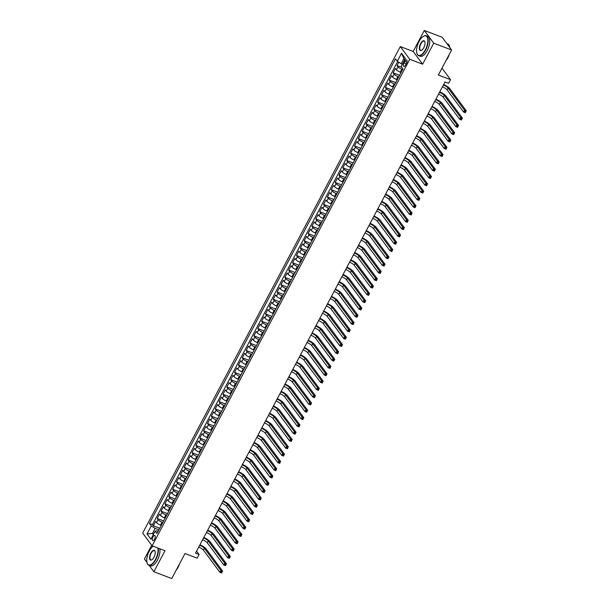 <?xml version="1.0" encoding="UTF-8"?>
<svg xmlns="http://www.w3.org/2000/svg" width="609" height="609" viewBox="0 0 609 609"><rect width="100%" height="100%" fill="white"/><g stroke="black" fill="none" stroke-linecap="round" stroke-linejoin="round"><path stroke-width="0.91" d="M154.587 539.14A2.725 1.203 -69.2 0 0 154.739 535.486A2.725 1.203 -69.2 0 0 152.95 536.932A2.725 1.203 -69.2 0 0 152.798 540.586A2.725 1.203 -69.2 0 0 154.587 539.14M151.702 545.268L144.424 559.009L146.952 562.411M400.296 46.558L142.673 533.111L152.128 545.839L409.75 59.286L400.296 46.558L413.161 51.453L422.623 64.189L433.737 43.186L424.283 30.45L413.161 51.453M424.283 30.45L442.164 37.256L451.619 49.991L438.366 75.014L450.523 79.634L441.997 68.155M149.144 565.358L153.879 571.744L171.761 578.55L185.007 553.528L197.164 558.156L199.097 554.502L196.593 551.122M433.737 43.186L451.619 49.991M398.781 62.217L397.022 65.536L401.795 67.348M401.065 72.471L400.296 72.182A3.41 0.83 -152.1 0 1 396.413 69.715L395.477 68.459L393.155 72.836L399.573 75.28M397.19 79.779L396.429 79.482A3.41 0.83 27.9 0 1 392.546 77.016L391.61 75.76L389.288 80.144L395.705 82.588M393.323 87.079L392.561 86.79A3.41 0.83 27.9 0 1 388.679 84.324L387.743 83.068L385.421 87.452L391.838 89.896M389.456 94.387L388.687 94.098A3.41 0.83 27.9 0 1 384.804 91.632L383.876 90.376L381.554 94.76L387.971 97.196M385.588 101.695L384.819 101.398A3.41 0.83 27.9 0 1 380.937 98.932L380.008 97.676L377.687 102.061L384.104 104.504M381.721 108.996L380.952 108.707A3.41 0.83 27.9 0 1 377.07 106.24L376.141 104.984L373.819 109.369L380.229 111.812M377.854 116.304L377.085 116.014A3.41 0.83 27.9 0 1 373.203 113.548L372.266 112.292L369.952 116.677L376.362 119.113M373.987 123.612L373.218 123.315A3.41 0.83 27.9 0 1 369.336 120.856L368.399 119.592L366.078 123.977L372.495 126.421M370.12 130.912L369.351 130.623A3.41 0.83 27.9 0 1 365.469 128.156L364.532 126.9L362.21 131.285L368.628 133.729M366.245 138.22L365.484 137.931A3.41 0.83 27.9 0 1 361.601 135.464L360.665 134.208L358.343 138.593L364.761 141.029M362.378 145.528L361.617 145.231A3.41 0.83 27.9 0 1 357.727 142.772L356.798 141.516L354.476 145.894L360.893 148.337M358.511 152.829L357.742 152.539A3.41 0.83 27.9 0 1 353.859 150.073L352.931 148.817L350.609 153.202L357.026 155.645M354.644 160.137L353.875 159.847A3.41 0.83 27.9 0 1 349.992 157.381L349.064 156.125L346.742 160.51L353.159 162.946M350.776 167.445L350.008 167.148A3.41 0.83 27.9 0 1 346.125 164.689L345.196 163.433L342.875 167.81L349.284 170.254M346.909 174.753L346.14 174.456A3.41 0.83 27.9 0 1 342.258 171.989L341.322 170.733L339.007 175.118L345.417 177.562M343.042 182.053L342.273 181.764A3.41 0.83 27.9 0 1 338.391 179.297L337.455 178.041L335.133 182.426L341.55 184.87M339.175 189.361L338.406 189.072A3.41 0.83 27.9 0 1 334.524 186.605L333.587 185.349L331.266 189.726L337.683 192.17M335.3 196.669L334.539 196.372A3.41 0.83 27.9 0 1 330.657 193.906L329.72 192.65L327.398 197.034L333.816 199.478M331.433 203.969L330.664 203.68A3.41 0.83 27.9 0 1 326.782 201.214L325.853 199.958L323.531 204.342L329.949 206.786M327.566 211.277L326.797 210.988A3.41 0.83 27.9 0 1 322.915 208.522L321.986 207.266L319.664 211.65L326.081 214.086M323.699 218.585L322.93 218.288A3.41 0.83 27.9 0 1 319.047 215.822L318.119 214.566L315.797 218.951L322.214 221.394M319.832 225.886L319.063 225.596A3.41 0.83 27.9 0 1 315.18 223.13L314.252 221.874L311.93 226.259L318.34 228.702M315.964 233.194L315.196 232.904A3.41 0.83 27.9 0 1 311.313 230.438L310.377 229.182L308.063 233.567L314.472 236.003M312.097 240.502L311.328 240.205A3.41 0.83 27.9 0 1 307.446 237.738L306.51 236.482L304.188 240.867L310.605 243.311M308.23 247.802L307.461 247.513A3.41 0.83 27.9 0 1 303.579 245.046L302.643 243.79L300.321 248.175L306.738 250.619M304.355 255.11L303.594 254.821A3.41 0.83 27.9 0 1 299.712 252.354L298.775 251.098L296.454 255.483L302.871 257.919M300.488 262.418L299.719 262.121A3.41 0.83 27.9 0 1 295.837 259.662L294.908 258.406L292.586 262.784L299.004 265.227M296.621 269.718L295.852 269.429A3.41 0.83 27.9 0 1 291.97 266.963L291.041 265.707L288.719 270.091L295.137 272.535M292.754 277.026L291.985 276.737A3.41 0.83 27.9 0 1 288.103 274.271L287.174 273.015L284.852 277.399L291.269 279.836M288.887 284.334L288.118 284.038A3.41 0.83 27.9 0 1 284.236 281.579L283.307 280.323L280.985 284.7L287.395 287.143M285.02 291.642L284.251 291.346A3.41 0.83 27.9 0 1 280.368 288.879L279.432 287.623L277.118 292.008L283.528 294.452M281.152 298.943L280.384 298.654A3.41 0.83 27.9 0 1 276.501 296.187L275.565 294.931L273.243 299.316L279.66 301.76M277.285 306.251L276.516 305.962A3.41 0.83 27.9 0 1 272.634 303.495L271.698 302.239L269.376 306.616L275.793 309.06M273.411 313.559L272.649 313.262A3.41 0.83 27.9 0 1 268.767 310.796L267.831 309.539L265.509 313.924L271.926 316.368M269.543 320.859L268.775 320.57A3.41 0.83 27.9 0 1 264.892 318.104L263.963 316.847L261.642 321.232L268.059 323.676M265.676 328.167L264.907 327.878A3.41 0.83 27.9 0 1 261.025 325.412L260.096 324.155L257.774 328.533L264.192 330.976M261.809 335.475L261.04 335.178A3.41 0.83 27.9 0 1 257.158 332.712L256.229 331.456L253.907 335.841L260.317 338.284M257.942 342.776L257.173 342.486A3.41 0.83 27.9 0 1 253.291 340.02L252.362 338.764L250.04 343.149L256.45 345.592M254.075 350.084L253.306 349.794A3.41 0.83 27.9 0 1 249.424 347.328L248.487 346.072L246.173 350.457L252.583 352.893M250.208 357.392L249.439 357.095A3.41 0.83 27.9 0 1 245.556 354.628L244.62 353.372L242.298 357.757L248.716 360.201M246.341 364.692L245.572 364.403A3.41 0.83 27.9 0 1 241.689 361.936L240.753 360.68L238.431 365.065L244.848 367.509M242.466 372L241.704 371.711A3.41 0.83 27.9 0 1 237.822 369.244L236.886 367.988L234.564 372.373L240.981 374.809M238.599 379.308L237.83 379.011A3.41 0.83 27.9 0 1 233.947 376.552L233.019 375.289L230.697 379.673L237.114 382.117M234.731 386.608L233.963 386.319A3.41 0.83 27.9 0 1 230.08 383.853L229.151 382.597L226.83 386.981L233.247 389.425M230.864 393.916L230.095 393.627A3.41 0.83 27.9 0 1 226.213 391.161L225.284 389.905L222.963 394.289L229.372 396.725M226.997 401.224L226.228 400.928A3.41 0.83 27.9 0 1 222.346 398.469L221.41 397.213L219.095 401.59L225.505 404.033M223.13 408.532L222.361 408.236A3.41 0.83 27.9 0 1 218.479 405.769L217.542 404.513L215.221 408.898L221.638 411.341M219.263 415.833L218.494 415.544A3.41 0.83 27.9 0 1 214.612 413.077L213.675 411.821L211.353 416.206L217.771 418.642M215.388 423.141L214.627 422.844A3.41 0.83 27.9 0 1 210.744 420.385L209.808 419.129L207.486 423.506L213.904 425.95M211.521 430.449L210.76 430.152A3.41 0.83 27.9 0 1 206.877 427.685L205.941 426.429L203.619 430.814L210.036 433.258M207.654 437.749L206.885 437.46A3.41 0.83 27.9 0 1 203.003 434.993L202.074 433.737L199.752 438.122L206.169 440.566M203.787 445.057L203.018 444.768A3.41 0.83 27.9 0 1 199.135 442.301L198.207 441.045L195.885 445.423L202.302 447.866M199.919 452.365L199.151 452.068A3.41 0.83 27.9 0 1 195.268 449.602L194.34 448.346L192.018 452.731L198.427 455.174M196.052 459.666L195.283 459.376A3.41 0.83 27.9 0 1 191.401 456.91L190.465 455.654L188.151 460.039L194.56 462.482M192.185 466.974L191.416 466.684A3.41 0.83 27.9 0 1 187.534 464.218L186.598 462.962L184.276 467.347L190.693 469.783M188.318 474.282L187.549 473.985A3.41 0.83 27.9 0 1 183.667 471.518L182.73 470.262L180.409 474.647L186.826 477.091M184.443 481.582L183.682 481.293A3.41 0.83 27.9 0 1 179.8 478.826L178.863 477.57L176.541 481.955L182.959 484.399M180.576 488.89L179.815 488.601A3.41 0.83 27.9 0 1 175.925 486.134L174.996 484.878L172.674 489.263L179.092 491.699M176.709 496.198L175.94 495.901A3.41 0.83 27.9 0 1 172.058 493.435L171.129 492.179L168.807 496.563L175.225 499.007M172.842 503.498L172.073 503.209A3.41 0.83 27.9 0 1 168.191 500.743L167.262 499.487L164.94 503.871L171.357 506.315M168.975 510.806L168.206 510.517A3.41 0.83 27.9 0 1 164.323 508.051L163.395 506.795L161.073 511.179L167.483 513.615M165.108 518.114L164.339 517.817A3.41 0.83 27.9 0 1 160.456 515.359L159.52 514.103L157.206 518.48L163.615 520.923M450.523 79.634L448.589 83.288L445.019 81.933L195.519 553.139L199.097 554.502M404.833 61.303L403.98 62.91A2.642 1.165 -69.2 0 0 403.836 66.442A2.642 1.165 -69.2 0 0 405.564 65.041L406.416 63.435A2.642 1.165 -69.2 0 0 406.561 59.895A2.642 1.165 -69.2 0 0 404.833 61.303L406.926 62.095M158.134 531.284L156.985 530.842L155.15 531.132L156.939 533.545L402.952 68.908L401.164 66.495L405.419 58.456L401.529 53.227L397.274 61.265L395.485 58.852L149.471 523.489L151.26 525.902L155.143 528.368L152.44 533.484L153.293 534.633M155.15 531.132L150.895 539.171L147.013 533.941L151.26 525.902M162.786 522.499L162.017 522.202A3.41 0.83 -152.1 0 1 158.134 519.736L157.206 518.48M161.24 525.415L160.471 525.125L162.017 522.202M166.653 515.191L165.884 514.902A3.41 0.83 -152.1 0 1 162.002 512.435L161.073 511.179M170.52 507.883L169.751 507.594A3.41 0.83 -152.1 0 1 165.869 505.127L164.94 503.871M174.387 500.583L173.626 500.286A3.41 0.83 -152.1 0 1 169.736 497.819L168.807 496.563M178.254 493.275L177.493 492.978A3.41 0.83 -152.1 0 1 173.611 490.519L172.674 489.263M182.129 485.967L181.36 485.678A3.41 0.83 -152.1 0 1 177.478 483.211L176.541 481.955M185.996 478.659L185.227 478.369A3.41 0.83 -152.1 0 1 181.345 475.903L180.409 474.647M189.863 471.358L189.095 471.061A3.41 0.83 -152.1 0 1 185.212 468.603L184.276 467.347M193.731 464.05L192.962 463.761A3.41 0.83 -152.1 0 1 189.079 461.295L188.151 460.039M197.598 456.742L196.829 456.453A3.41 0.83 -152.1 0 1 192.946 453.987L192.018 452.731M201.465 449.442L200.696 449.145A3.41 0.83 -152.1 0 1 196.814 446.679L195.885 445.423M205.332 442.134L204.571 441.845A3.41 0.83 -152.1 0 1 200.688 439.378L199.752 438.122M209.199 434.826L208.438 434.537A3.41 0.83 -152.1 0 1 204.555 432.07L203.619 430.814M213.074 427.526L212.305 427.229A3.41 0.83 -152.1 0 1 208.423 424.762L207.486 423.506M216.941 420.218L216.172 419.928A3.41 0.83 -152.1 0 1 212.29 417.462L211.353 416.206M220.808 412.91L220.039 412.62A3.41 0.83 -152.1 0 1 216.157 410.154L215.221 408.898M224.675 405.609L223.906 405.312A3.41 0.83 -152.1 0 1 220.024 402.846L219.095 401.59M228.542 398.301L227.774 398.012A3.41 0.83 -152.1 0 1 223.891 395.546L222.963 394.289M232.41 390.993L231.641 390.704A3.41 0.83 -152.1 0 1 227.758 388.238L226.83 386.981M236.277 383.693L235.516 383.396A3.41 0.83 -152.1 0 1 231.633 380.929L230.697 379.673M240.152 376.385L239.383 376.096A3.41 0.83 -152.1 0 1 235.5 373.629L234.564 372.373M244.019 369.077L243.25 368.788A3.41 0.83 -152.1 0 1 239.367 366.321L238.431 365.065M247.886 361.776L247.117 361.48A3.41 0.83 -152.1 0 1 243.235 359.013L242.298 357.757M251.753 354.468L250.984 354.172A3.41 0.83 -152.1 0 1 247.102 351.713L246.173 350.457M255.62 347.16L254.851 346.871A3.41 0.83 -152.1 0 1 250.969 344.405L250.04 343.149M259.487 339.852L258.718 339.563A3.41 0.83 -152.1 0 1 254.836 337.097L253.907 335.841M263.354 332.552L262.586 332.255A3.41 0.83 -152.1 0 1 258.703 329.796L257.774 328.533M267.222 325.244L266.46 324.955A3.41 0.83 -152.1 0 1 262.578 322.488L261.642 321.232M271.096 317.936L270.327 317.647A3.41 0.83 -152.1 0 1 266.445 315.18L265.509 313.924M274.964 310.636L274.195 310.339A3.41 0.83 -152.1 0 1 270.312 307.872L269.376 306.616M278.831 303.328L278.062 303.038A3.41 0.83 -152.1 0 1 274.179 300.572L273.243 299.316M282.698 296.02L281.929 295.73A3.41 0.83 -152.1 0 1 278.047 293.264L277.118 292.008M286.565 288.719L285.796 288.422A3.41 0.83 -152.1 0 1 281.914 285.956L280.985 284.7M290.432 281.411L289.663 281.122A3.41 0.83 -152.1 0 1 285.781 278.656L284.852 277.399M294.299 274.103L293.53 273.814A3.41 0.83 -152.1 0 1 289.648 271.348L288.719 270.091M298.166 266.803L297.405 266.506A3.41 0.83 -152.1 0 1 293.523 264.04L292.586 262.784M302.041 259.495L301.272 259.206A3.41 0.83 -152.1 0 1 297.39 256.739L296.454 255.483M305.908 252.187L305.139 251.898A3.41 0.83 -152.1 0 1 301.257 249.431L300.321 248.175M309.775 244.887L309.007 244.59A3.41 0.83 -152.1 0 1 305.124 242.123L304.188 240.867M313.643 237.579L312.874 237.282A3.41 0.83 -152.1 0 1 308.991 234.823L308.063 233.567M317.51 230.271L316.741 229.981A3.41 0.83 -152.1 0 1 312.859 227.515L311.93 226.259M321.377 222.963L320.608 222.673A3.41 0.83 -152.1 0 1 316.726 220.207L315.797 218.951M325.244 215.662L324.475 215.365A3.41 0.83 -152.1 0 1 320.593 212.906L319.664 211.65M329.111 208.354L328.35 208.065A3.41 0.83 -152.1 0 1 324.468 205.598L323.531 204.342M332.986 201.046L332.217 200.757A3.41 0.83 -152.1 0 1 328.335 198.29L327.398 197.034M336.853 193.746L336.084 193.449A3.41 0.83 -152.1 0 1 332.202 190.982L331.266 189.726M340.72 186.438L339.951 186.148A3.41 0.83 -152.1 0 1 336.069 183.682L335.133 182.426M344.587 179.13L343.819 178.84A3.41 0.83 -152.1 0 1 339.936 176.374L339.007 175.118M348.455 171.829L347.686 171.532A3.41 0.83 -152.1 0 1 343.803 169.066L342.875 167.81M352.322 164.521L351.553 164.232A3.41 0.83 -152.1 0 1 347.67 161.766L346.742 160.51M356.189 157.213L355.42 156.924A3.41 0.83 -152.1 0 1 351.538 154.458L350.609 153.202M360.056 149.913L359.295 149.616A3.41 0.83 -152.1 0 1 355.412 147.15L354.476 145.894M363.931 142.605L363.162 142.316A3.41 0.83 -152.1 0 1 359.28 139.849L358.343 138.593M367.798 135.297L367.029 135.008A3.41 0.83 -152.1 0 1 363.147 132.541L362.21 131.285M371.665 127.997L370.896 127.7A3.41 0.83 -152.1 0 1 367.014 125.233L366.078 123.977M375.532 120.689L374.763 120.392A3.41 0.83 -152.1 0 1 370.881 117.933L369.952 116.677M379.399 113.381L378.631 113.091A3.41 0.83 -152.1 0 1 374.748 110.625L373.819 109.369M383.267 106.08L382.498 105.783A3.41 0.83 -152.1 0 1 378.615 103.317L377.687 102.061M387.134 98.772L386.372 98.475A3.41 0.83 -152.1 0 1 382.482 96.016L381.554 94.76M391.001 91.464L390.24 91.175A3.41 0.83 -152.1 0 1 386.357 88.708L385.421 87.452M394.876 84.156L394.107 83.867A3.41 0.83 -152.1 0 1 390.224 81.4L389.288 80.144M398.743 76.856L397.974 76.559A3.41 0.83 -152.1 0 1 394.092 74.1L393.155 72.836M402.61 69.548L401.841 69.259A3.41 0.83 -152.1 0 1 397.959 66.792L397.022 65.536M397.685 61.524L152.478 524.638L153.331 525.788L159.748 528.231M160.471 525.125A3.41 0.83 27.9 0 1 156.589 522.659L155.653 521.403L153.331 525.788M404.726 59.766L403.866 58.616L401.156 63.732L397.274 61.265M402.382 64.196L401.156 63.732M422.623 64.189L409.75 59.286M153.879 571.744L165.001 550.742L152.128 545.839M153.658 533.948L152.44 533.484L147.013 533.941M158.919 529.8L155.143 528.368M152.478 524.638L149.471 523.489M403.866 58.616L401.529 53.227M443.39 85.009A4.263 1.035 -152.1 0 1 448.064 88.023L464.538 110.206L466.327 110.884L449.853 88.701A6.394 1.553 27.9 0 0 443.641 84.522M442.423 86.836A4.263 1.035 -152.1 0 1 447.097 89.85L463.571 112.033L464.538 110.206L465.116 111.401L464.728 112.132L465.443 112.406L465.832 111.675L465.116 111.401M465.832 111.675L465.36 112.711L463.571 112.033L464.728 112.132M425.318 49.831A10.399 4.575 -69.2 0 0 427.746 38.999A10.399 4.575 -69.2 0 0 423.324 36.365A10.399 4.575 -69.2 0 0 419.076 41.435A10.399 4.575 -69.2 0 0 416.876 53.303A10.399 4.575 -69.2 0 0 425.318 49.831M423.438 36.296A10.65 4.689 110.8 0 1 423.559 36.22A10.65 4.689 110.8 0 1 426.201 35.764A10.65 4.689 110.8 0 1 425.607 50.022A10.65 4.689 110.8 0 1 418.619 55.67A10.65 4.689 110.8 0 1 416.959 53.577A10.65 4.689 110.8 0 1 416.914 53.432M423.757 47.73A5.199 2.291 110.8 0 1 421.634 50.265A5.199 2.291 110.8 0 1 419.418 48.948A5.199 2.291 110.8 0 1 420.636 43.536A5.199 2.291 110.8 0 1 424.861 41.8A5.199 2.291 110.8 0 1 423.757 47.73M424.899 41.937A4.941 2.177 -69.2 0 0 424.169 41.1A4.941 2.177 -69.2 0 0 420.926 43.719A4.941 2.177 -69.2 0 0 420.652 50.334A4.941 2.177 -69.2 0 0 421.755 50.189M446.907 43.642L447.798 43.977A10.65 4.689 110.8 0 1 449.739 47.456M449.236 54.483A7.673 3.38 110.8 0 1 447.95 57.657A7.673 3.38 110.8 0 1 446.199 60.215M426.201 35.764L427.777 36.357A10.65 4.689 110.8 0 1 427.175 50.616A10.65 4.689 110.8 0 1 420.195 56.272L418.619 55.67M153.103 546.212A10.399 4.575 -69.2 0 0 149.281 551A10.399 4.575 -69.2 0 0 147.073 562.868A10.399 4.575 -69.2 0 0 155.516 559.397A10.399 4.575 -69.2 0 0 157.845 548.016M158.249 548.169A10.65 4.689 110.8 0 1 155.805 559.587A10.65 4.689 110.8 0 1 148.817 565.236A10.65 4.689 110.8 0 1 147.157 563.142A10.65 4.689 110.8 0 1 147.119 563.005M153.955 557.304A5.199 2.291 110.8 0 1 151.831 559.831A5.199 2.291 110.8 0 1 149.616 558.514A5.199 2.291 110.8 0 1 150.834 553.101A5.199 2.291 110.8 0 1 155.059 551.366A5.199 2.291 110.8 0 1 153.955 557.304M155.097 551.503A4.941 2.177 -69.2 0 0 154.366 550.665A4.941 2.177 -69.2 0 0 151.131 553.284A4.941 2.177 -69.2 0 0 150.849 559.899A4.941 2.177 -69.2 0 0 151.953 559.755M179.442 564.048A7.673 3.38 110.8 0 1 178.148 567.223A7.673 3.38 110.8 0 1 176.397 569.78M159.817 548.77A10.65 4.689 110.8 0 1 157.381 560.181A10.65 4.689 110.8 0 1 150.393 565.837L148.817 565.236M439.515 92.317A4.263 1.035 -152.1 0 1 444.197 95.324L460.67 117.507L462.459 118.192L445.986 96.009A6.394 1.553 27.9 0 0 439.774 91.83M438.549 94.136A4.263 1.035 -152.1 0 1 443.23 97.151L459.704 119.334L460.67 117.507L461.249 118.709L460.861 119.44L461.576 119.714L461.965 118.983L461.249 118.709M461.965 118.983L461.485 120.019L459.704 119.334L460.861 119.44M435.648 99.617A4.263 1.035 -152.1 0 1 440.33 102.632L456.803 124.815L458.585 125.492L442.119 103.317A6.394 1.553 27.9 0 0 435.907 99.13M434.681 101.444A4.263 1.035 -152.1 0 1 439.363 104.459L455.836 126.642L456.803 124.815L457.382 126.017L456.994 126.748L457.709 127.015L458.09 126.284L457.382 126.017M458.09 126.284L457.618 127.319L455.836 126.642L456.994 126.748M431.781 106.925A4.263 1.035 -152.1 0 1 436.463 109.94L452.929 132.123L454.717 132.8L438.252 110.617A6.394 1.553 27.9 0 0 432.04 106.438M430.814 108.752A4.263 1.035 -152.1 0 1 435.496 111.767L451.962 133.95L452.929 132.123L453.507 133.318L453.126 134.049L453.842 134.323L454.223 133.592L453.507 133.318M454.223 133.592L453.751 134.627L451.962 133.95L453.126 134.049M427.914 114.233A4.263 1.035 -152.1 0 1 432.596 117.248L449.061 139.423L450.85 140.108L434.384 117.925A6.394 1.553 27.9 0 0 428.173 113.746M426.947 116.053A4.263 1.035 -152.1 0 1 431.629 119.067L448.095 141.25L449.061 139.423L449.64 140.626L449.252 141.357L449.967 141.631L450.356 140.9L449.64 140.626M450.356 140.9L449.884 141.935L448.095 141.25L449.252 141.357M424.047 121.534A4.263 1.035 -152.1 0 1 428.728 124.548L445.194 146.731L446.983 147.416L430.51 125.233A6.394 1.553 27.9 0 0 424.306 121.046M423.08 123.361A4.263 1.035 -152.1 0 1 427.762 126.375L444.227 148.558L445.194 146.731L445.773 147.934L445.385 148.665L446.1 148.931L446.488 148.2L445.773 147.934M446.488 148.2L446.016 149.235L444.227 148.558L445.385 148.665M420.18 128.842A4.263 1.035 -152.1 0 1 424.854 131.856L441.327 154.039L443.116 154.716L426.643 132.534A6.394 1.553 27.9 0 0 420.438 128.354M419.213 130.669A4.263 1.035 -152.1 0 1 423.887 133.683L440.36 155.866L441.327 154.039L441.906 155.234L441.517 155.965L442.233 156.239L442.621 155.508L441.906 155.234M442.621 155.508L442.149 156.543L440.36 155.866L441.517 155.965M416.312 136.15A4.263 1.035 -152.1 0 1 420.986 139.164L437.46 161.339L439.249 162.024L422.775 139.842A6.394 1.553 27.9 0 0 416.564 135.662M415.346 137.977A4.263 1.035 -152.1 0 1 420.02 140.983L436.493 163.166L437.46 161.339L438.038 162.542L437.65 163.273L438.366 163.547L438.754 162.816L438.038 162.542M438.754 162.816L438.282 163.851L436.493 163.166L437.65 163.273M412.445 143.45A4.263 1.035 -152.1 0 1 417.119 146.464L433.593 168.647L435.382 169.332L418.908 147.15A6.394 1.553 27.9 0 0 412.696 142.963M411.471 145.277A4.263 1.035 -152.1 0 1 416.153 148.292L432.626 170.474L433.593 168.647L434.171 169.85L433.783 170.581L434.499 170.847L434.887 170.124L434.171 169.85M434.887 170.124L434.415 171.152L432.626 170.474L433.783 170.581M408.57 150.758A4.263 1.035 -152.1 0 1 413.252 153.773L429.726 175.955L431.515 176.633L415.041 154.45A6.394 1.553 27.9 0 0 408.829 150.271M407.604 152.585A4.263 1.035 -152.1 0 1 412.285 155.6L428.759 177.782L429.726 175.955L430.304 177.15L429.916 177.881L430.632 178.155L431.02 177.425L430.304 177.15M431.02 177.425L430.54 178.46L428.759 177.782L429.916 177.881M404.703 158.066A4.263 1.035 -152.1 0 1 409.385 161.081L425.858 183.263L427.64 183.941L411.174 161.758A6.394 1.553 27.9 0 0 404.962 157.579M403.737 159.893A4.263 1.035 -152.1 0 1 408.418 162.907L424.892 185.083L425.858 183.263L426.437 184.458L426.049 185.189L426.764 185.463L427.145 184.733L426.437 184.458M427.145 184.733L426.673 185.768L424.892 185.083L426.049 185.189M400.836 165.366A4.263 1.035 -152.1 0 1 405.518 168.381L421.984 190.564L423.773 191.249L407.307 169.066A6.394 1.553 27.9 0 0 401.095 164.887M399.869 167.193A4.263 1.035 -152.1 0 1 404.551 170.208L421.017 192.391L421.984 190.564L422.562 191.766L422.182 192.497L422.897 192.771L423.278 192.041L422.562 191.766M423.278 192.041L422.806 193.076L421.017 192.391L422.182 192.497M396.969 172.674A4.263 1.035 -152.1 0 1 401.651 175.689L418.117 197.872L419.906 198.549L403.44 176.366A6.394 1.553 27.9 0 0 397.228 172.187M396.002 174.501A4.263 1.035 -152.1 0 1 400.684 177.516L417.15 199.699L418.117 197.872L418.695 199.067L418.307 199.798L419.022 200.072L419.411 199.341L418.695 199.067M419.411 199.341L418.939 200.376L417.15 199.699L418.307 199.798M393.102 179.982A4.263 1.035 -152.1 0 1 397.784 182.997L414.249 205.18L416.038 205.857L399.565 183.674A6.394 1.553 27.9 0 0 393.361 179.495M392.135 181.809A4.263 1.035 -152.1 0 1 396.817 184.824L413.283 207.007L414.249 205.18L414.828 206.375L414.44 207.106L415.155 207.38L415.544 206.649L414.828 206.375M415.544 206.649L415.072 207.684L413.283 207.007L414.44 207.106M389.235 187.283A4.263 1.035 -152.1 0 1 393.909 190.297L410.382 212.48L412.171 213.165L395.698 190.982A6.394 1.553 27.9 0 0 389.494 186.803M388.268 189.11A4.263 1.035 -152.1 0 1 392.942 192.124L409.415 214.307L410.382 212.48L410.961 213.683L410.573 214.414L411.288 214.688L411.676 213.957L410.961 213.683M411.676 213.957L411.204 214.992L409.415 214.307L410.573 214.414M385.368 194.591A4.263 1.035 -152.1 0 1 390.042 197.605L406.515 219.788L408.304 220.466L391.831 198.283A6.394 1.553 27.9 0 0 385.619 194.104M384.401 196.418A4.263 1.035 -152.1 0 1 389.075 199.432L405.548 221.615L406.515 219.788L407.094 220.991L406.705 221.722L407.421 221.988L407.809 221.257L407.094 220.991M407.809 221.257L407.337 222.293L405.548 221.615L406.705 221.722M381.5 201.899A4.263 1.035 -152.1 0 1 386.175 204.913L402.648 227.096L404.437 227.774L387.963 205.591A6.394 1.553 27.9 0 0 381.752 201.412M380.526 203.726A4.263 1.035 -152.1 0 1 385.208 206.74L401.681 228.923L402.648 227.096L403.227 228.291L402.838 229.022L403.554 229.296L403.942 228.565L403.227 228.291M403.942 228.565L403.47 229.601L401.681 228.923L402.838 229.022M377.626 209.199A4.263 1.035 -152.1 0 1 382.307 212.214L398.781 234.396L400.562 235.082L384.096 212.899A6.394 1.553 27.9 0 0 377.884 208.72M376.659 211.026A4.263 1.035 -152.1 0 1 381.341 214.041L397.814 236.223L398.781 234.396L399.359 235.599L398.971 236.33L399.687 236.604L400.075 235.873L399.359 235.599M400.075 235.873L399.595 236.909L397.814 236.223L398.971 236.33M373.759 216.507A4.263 1.035 -152.1 0 1 378.44 219.522L394.914 241.704L396.695 242.382L380.229 220.207A6.394 1.553 27.9 0 0 374.017 216.02M372.792 218.334A4.263 1.035 -152.1 0 1 377.473 221.349L393.939 243.531L394.914 241.704L395.492 242.907L395.104 243.638L395.82 243.904L396.2 243.174L395.492 242.907M396.2 243.174L395.728 244.209L393.939 243.531L395.104 243.638M369.891 223.815A4.263 1.035 -152.1 0 1 374.573 226.83L391.039 249.012L392.828 249.69L376.362 227.507A6.394 1.553 27.9 0 0 370.15 223.328M368.925 225.642A4.263 1.035 -152.1 0 1 373.606 228.657L390.072 250.839L391.039 249.012L391.617 250.208L391.237 250.938L391.945 251.213L392.333 250.482L391.617 250.208M392.333 250.482L391.861 251.517L390.072 250.839L391.237 250.938M366.024 231.123A4.263 1.035 -152.1 0 1 370.706 234.13L387.172 256.313L388.961 256.998L372.495 234.815A6.394 1.553 27.9 0 0 366.283 230.636M365.057 232.942A4.263 1.035 -152.1 0 1 369.739 235.957L386.205 258.14L387.172 256.313L387.75 257.516L387.362 258.246L388.078 258.521L388.466 257.79L387.75 257.516M388.466 257.79L387.994 258.825L386.205 258.14L387.362 258.246M362.157 238.423A4.263 1.035 -152.1 0 1 366.839 241.438L383.305 263.621L385.094 264.298L368.62 242.123A6.394 1.553 27.9 0 0 362.416 237.936M361.19 240.251A4.263 1.035 -152.1 0 1 365.872 243.265L382.338 265.448L383.305 263.621L383.883 264.824L383.495 265.554L384.21 265.821L384.599 265.09L383.883 264.824M384.599 265.09L384.127 266.125L382.338 265.448L383.495 265.554M358.29 245.732A4.263 1.035 -152.1 0 1 362.964 248.746L379.437 270.929L381.226 271.606L364.753 249.424A6.394 1.553 27.9 0 0 358.549 245.244M357.323 247.558A4.263 1.035 -152.1 0 1 361.997 250.573L378.471 272.756L379.437 270.929L380.016 272.124L379.628 272.855L380.343 273.129L380.732 272.398L380.016 272.124M380.732 272.398L380.26 273.433L378.471 272.756L379.628 272.855M354.423 253.039A4.263 1.035 -152.1 0 1 359.097 256.054L375.57 278.229L377.359 278.914L360.886 256.732A6.394 1.553 27.9 0 0 354.674 252.552M353.456 254.867A4.263 1.035 -152.1 0 1 358.13 257.873L374.604 280.056L375.57 278.229L376.149 279.432L375.761 280.163L376.476 280.437L376.864 279.706L376.149 279.432M376.864 279.706L376.392 280.741L374.604 280.056L375.761 280.163M350.548 260.34A4.263 1.035 -152.1 0 1 355.23 263.354L371.703 285.537L373.492 286.222L357.019 264.04A6.394 1.553 27.9 0 0 350.807 259.853M349.581 262.167A4.263 1.035 -152.1 0 1 354.263 265.181L370.736 287.364L371.703 285.537L372.282 286.74L371.893 287.471L372.609 287.737L372.997 287.006L372.282 286.74M372.997 287.006L372.525 288.042L370.736 287.364L371.893 287.471M346.681 267.648A4.263 1.035 -152.1 0 1 351.363 270.662L367.836 292.845L369.617 293.523L353.151 271.34A6.394 1.553 27.9 0 0 346.94 267.161M345.714 269.475A4.263 1.035 -152.1 0 1 350.396 272.489L366.869 294.672L367.836 292.845L368.415 294.04L368.026 294.771L368.742 295.045L369.13 294.314L368.415 294.04M369.13 294.314L368.651 295.35L366.869 294.672L368.026 294.771M342.814 274.956A4.263 1.035 -152.1 0 1 347.495 277.97L363.969 300.153L365.75 300.831L349.284 278.648A6.394 1.553 27.9 0 0 343.073 274.469M341.847 276.783A4.263 1.035 -152.1 0 1 346.529 279.797L362.994 301.973L363.969 300.153L364.54 301.348L364.159 302.079L364.875 302.353L365.255 301.622L364.54 301.348M365.255 301.622L364.783 302.658L362.994 301.973L364.159 302.079M338.947 282.256A4.263 1.035 -152.1 0 1 343.628 285.271L360.094 307.454L361.883 308.139L345.417 285.956A6.394 1.553 27.9 0 0 339.205 281.769M337.98 284.083A4.263 1.035 -152.1 0 1 342.661 287.098L359.127 309.281L360.094 307.454L360.673 308.656L360.292 309.387L361 309.661L361.388 308.93L360.673 308.656M361.388 308.93L360.916 309.966L359.127 309.281L360.292 309.387M335.079 289.564A4.263 1.035 -152.1 0 1 339.761 292.579L356.227 314.762L358.016 315.439L341.542 293.256A6.394 1.553 27.9 0 0 335.338 289.077M334.113 291.391A4.263 1.035 -152.1 0 1 338.794 294.406L355.26 316.589L356.227 314.762L356.805 315.957L356.417 316.688L357.133 316.962L357.521 316.231L356.805 315.957M357.521 316.231L357.049 317.266L355.26 316.589L356.417 316.688M331.212 296.872A4.263 1.035 -152.1 0 1 335.894 299.887L352.36 322.07L354.149 322.747L337.675 300.564A6.394 1.553 27.9 0 0 331.471 296.385M330.245 298.699A4.263 1.035 -152.1 0 1 334.92 301.714L351.393 323.897L352.36 322.07L352.938 323.265L352.55 323.996L353.266 324.27L353.654 323.539L352.938 323.265M353.654 323.539L353.182 324.574L351.393 323.897L352.55 323.996M327.345 304.173A4.263 1.035 -152.1 0 1 332.019 307.187L348.493 329.37L350.282 330.055L333.808 307.872A6.394 1.553 27.9 0 0 327.604 303.693M326.378 306A4.263 1.035 -152.1 0 1 331.052 309.014L347.526 331.197L348.493 329.37L349.071 330.573L348.683 331.304L349.399 331.578L349.787 330.847L349.071 330.573M349.787 330.847L349.315 331.882L347.526 331.197L348.683 331.304M323.478 311.481A4.263 1.035 -152.1 0 1 328.152 314.495L344.625 336.678L346.414 337.356L329.941 315.173A6.394 1.553 27.9 0 0 323.729 310.993M322.511 313.308A4.263 1.035 -152.1 0 1 327.185 316.322L343.659 338.505L344.625 336.678L345.204 337.881L344.816 338.604L345.531 338.878L345.92 338.147L345.204 337.881M345.92 338.147L345.448 339.183L343.659 338.505L344.816 338.604M319.603 318.789A4.263 1.035 -152.1 0 1 324.285 321.803L340.758 343.986L342.547 344.664L326.074 322.481A6.394 1.553 27.9 0 0 319.862 318.301M318.636 320.616A4.263 1.035 -152.1 0 1 323.318 323.63L339.792 345.813L340.758 343.986L341.337 345.181L340.949 345.912L341.664 346.186L342.052 345.455L341.337 345.181M342.052 345.455L341.58 346.491L339.792 345.813L340.949 345.912M315.736 326.089A4.263 1.035 -152.1 0 1 320.418 329.104L336.891 351.286L338.673 351.972L322.207 329.789A6.394 1.553 27.9 0 0 315.995 325.609M314.769 327.916A4.263 1.035 -152.1 0 1 319.451 330.931L335.924 353.113L336.891 351.286L337.47 352.489L337.082 353.22L337.797 353.494L338.185 352.763L337.47 352.489M338.185 352.763L337.706 353.799L335.924 353.113L337.082 353.22M311.869 333.397A4.263 1.035 -152.1 0 1 316.551 336.412L333.016 358.594L334.805 359.272L318.34 337.089A6.394 1.553 27.9 0 0 312.128 332.91M310.902 335.224A4.263 1.035 -152.1 0 1 315.584 338.239L332.05 360.421L333.016 358.594L333.595 359.797L333.214 360.528L333.93 360.794L334.311 360.064L333.595 359.797M334.311 360.064L333.839 361.099L332.05 360.421L333.214 360.528M308.002 340.705A4.263 1.035 -152.1 0 1 312.683 343.72L329.149 365.902L330.938 366.58L314.472 344.397A6.394 1.553 27.9 0 0 308.261 340.218M307.035 342.532A4.263 1.035 -152.1 0 1 311.717 345.547L328.182 367.729L329.149 365.902L329.728 367.098L329.347 367.828L330.055 368.102L330.443 367.372L329.728 367.098M330.443 367.372L329.971 368.407L328.182 367.729L329.347 367.828M304.135 348.013A4.263 1.035 -152.1 0 1 308.816 351.02L325.282 373.203L327.071 373.888L310.598 351.705A6.394 1.553 27.9 0 0 304.393 347.526M303.168 349.832A4.263 1.035 -152.1 0 1 307.849 352.847L324.315 375.03L325.282 373.203L325.861 374.406L325.472 375.136L326.188 375.41L326.576 374.68L325.861 374.406M326.576 374.68L326.104 375.715L324.315 375.03L325.472 375.136M300.267 355.313A4.263 1.035 -152.1 0 1 304.949 358.328L321.415 380.511L323.204 381.188L306.73 359.013A6.394 1.553 27.9 0 0 300.526 354.826M299.301 357.14A4.263 1.035 -152.1 0 1 303.975 360.155L320.448 382.338L321.415 380.511L321.994 381.714L321.605 382.444L322.321 382.711L322.709 381.98L321.994 381.714M322.709 381.98L322.237 383.015L320.448 382.338L321.605 382.444M296.4 362.621A4.263 1.035 -152.1 0 1 301.074 365.636L317.548 387.819L319.337 388.496L302.863 366.313A6.394 1.553 27.9 0 0 296.659 362.134M295.434 364.448A4.263 1.035 -152.1 0 1 300.108 367.463L316.581 389.646L317.548 387.819L318.126 389.014L317.738 389.745L318.454 390.019L318.842 389.288L318.126 389.014M318.842 389.288L318.37 390.323L316.581 389.646L317.738 389.745M292.533 369.929A4.263 1.035 -152.1 0 1 297.207 372.944L313.681 395.119L315.47 395.804L298.996 373.622A6.394 1.553 27.9 0 0 292.784 369.442M291.566 371.749A4.263 1.035 -152.1 0 1 296.24 374.763L312.714 396.946L313.681 395.119L314.259 396.322L313.871 397.053L314.587 397.327L314.975 396.596L314.259 396.322M314.975 396.596L314.503 397.631L312.714 396.946L313.871 397.053M288.658 377.23A4.263 1.035 -152.1 0 1 293.34 380.244L309.814 402.427L311.602 403.112L295.129 380.929A6.394 1.553 27.9 0 0 288.917 376.743M287.692 379.057A4.263 1.035 -152.1 0 1 292.373 382.071L308.847 404.254L309.814 402.427L310.392 403.63L310.004 404.361L310.719 404.627L311.108 403.896L310.392 403.63M311.108 403.896L310.636 404.932L308.847 404.254L310.004 404.361M284.791 384.538A4.263 1.035 -152.1 0 1 289.473 387.552L305.946 409.735L307.728 410.413L291.262 388.23A6.394 1.553 27.9 0 0 285.05 384.051M283.824 386.365A4.263 1.035 -152.1 0 1 288.506 389.379L304.98 411.562L305.946 409.735L306.525 410.93L306.137 411.661L306.852 411.935L307.24 411.204L306.525 410.93M307.24 411.204L306.761 412.24L304.98 411.562L306.137 411.661M280.924 391.846A4.263 1.035 -152.1 0 1 285.606 394.86L302.072 417.043L303.861 417.721L287.395 395.538A6.394 1.553 27.9 0 0 281.183 391.359M279.957 393.673A4.263 1.035 -152.1 0 1 284.639 396.68L301.105 418.863L302.072 417.043L302.65 418.238L302.27 418.969L302.985 419.243L303.366 418.512L302.65 418.238M303.366 418.512L302.894 419.548L301.105 418.863L302.27 418.969M277.057 399.146A4.263 1.035 -152.1 0 1 281.739 402.161L298.204 424.344L299.993 425.029L283.528 402.846A6.394 1.553 27.9 0 0 277.316 398.659M276.09 400.973A4.263 1.035 -152.1 0 1 280.772 403.988L297.238 426.171L298.204 424.344L298.783 425.546L298.402 426.277L299.11 426.544L299.499 425.82L298.783 425.546M299.499 425.82L299.027 426.848L297.238 426.171L298.402 426.277M273.19 406.454A4.263 1.035 -152.1 0 1 277.871 409.469L294.337 431.652L296.126 432.329L279.653 410.146A6.394 1.553 27.9 0 0 273.449 405.967M272.223 408.281A4.263 1.035 -152.1 0 1 276.905 411.296L293.371 433.479L294.337 431.652L294.916 432.847L294.528 433.578L295.243 433.852L295.631 433.121L294.916 432.847M295.631 433.121L295.159 434.156L293.371 433.479L294.528 433.578M269.323 413.762A4.263 1.035 -152.1 0 1 273.997 416.777L290.47 438.96L292.259 439.637L275.786 417.454A6.394 1.553 27.9 0 0 269.581 413.275M268.356 415.589A4.263 1.035 -152.1 0 1 273.03 418.604L289.503 440.779L290.47 438.96L291.049 440.155L290.66 440.886L291.376 441.16L291.764 440.429L291.049 440.155M291.764 440.429L291.292 441.464L289.503 440.779L290.66 440.886M265.455 421.063A4.263 1.035 -152.1 0 1 270.13 424.077L286.603 446.26L288.392 446.945L271.918 424.762A6.394 1.553 27.9 0 0 265.707 420.583M264.489 422.89A4.263 1.035 -152.1 0 1 269.163 425.904L285.636 448.087L286.603 446.26L287.182 447.463L286.793 448.194L287.509 448.468L287.897 447.737L287.182 447.463M287.897 447.737L287.425 448.772L285.636 448.087L286.793 448.194M261.588 428.371A4.263 1.035 -152.1 0 1 266.262 431.385L282.736 453.568L284.525 454.245L268.051 432.063A6.394 1.553 27.9 0 0 261.84 427.883M260.622 430.198A4.263 1.035 -152.1 0 1 265.296 433.212L281.769 455.395L282.736 453.568L283.314 454.763L282.926 455.494L283.642 455.768L284.03 455.037L283.314 454.763M284.03 455.037L283.558 456.072L281.769 455.395L282.926 455.494M257.714 435.679A4.263 1.035 -152.1 0 1 262.395 438.693L278.869 460.876L280.658 461.553L264.184 439.371A6.394 1.553 27.9 0 0 257.972 435.191M256.747 437.506A4.263 1.035 -152.1 0 1 261.428 440.52L277.902 462.703L278.869 460.876L279.447 462.071L279.059 462.802L279.775 463.076L280.163 462.345L279.447 462.071M280.163 462.345L279.691 463.38L277.902 462.703L279.059 462.802M253.846 442.979A4.263 1.035 -152.1 0 1 258.528 445.994L275.002 468.176L276.783 468.861L260.317 446.679A6.394 1.553 27.9 0 0 254.105 442.499M252.88 444.806A4.263 1.035 -152.1 0 1 257.561 447.821L274.035 470.003L275.002 468.176L275.58 469.379L275.192 470.11L275.907 470.384L276.288 469.653L275.58 469.379M276.288 469.653L275.816 470.688L274.035 470.003L275.192 470.11M249.979 450.287A4.263 1.035 -152.1 0 1 254.661 453.302L271.127 475.484L272.916 476.162L256.45 453.979A6.394 1.553 27.9 0 0 250.238 449.8M249.012 452.114A4.263 1.035 -152.1 0 1 253.694 455.129L270.16 477.311L271.127 475.484L271.705 476.687L271.325 477.418L272.04 477.684L272.421 476.954L271.705 476.687M272.421 476.954L271.949 477.989L270.16 477.311L271.325 477.418M246.112 457.595A4.263 1.035 -152.1 0 1 250.794 460.61L267.26 482.792L269.049 483.47L252.583 461.287A6.394 1.553 27.9 0 0 246.371 457.108M245.145 459.422A4.263 1.035 -152.1 0 1 249.827 462.437L266.293 484.619L267.26 482.792L267.838 483.988L267.45 484.718L268.166 484.992L268.554 484.262L267.838 483.988M268.554 484.262L268.082 485.297L266.293 484.619L267.45 484.718M242.245 464.895A4.263 1.035 -152.1 0 1 246.927 467.91L263.392 490.093L265.181 490.778L248.708 468.595A6.394 1.553 27.9 0 0 242.504 464.416M241.278 466.722A4.263 1.035 -152.1 0 1 245.96 469.737L262.426 491.92L263.392 490.093L263.971 491.296L263.583 492.026L264.298 492.3L264.687 491.57L263.971 491.296M264.687 491.57L264.215 492.605L262.426 491.92L263.583 492.026M238.378 472.203A4.263 1.035 -152.1 0 1 243.052 475.218L259.525 497.401L261.314 498.078L244.841 475.903A6.394 1.553 27.9 0 0 238.637 471.716M237.411 474.03A4.263 1.035 -152.1 0 1 242.085 477.045L258.559 499.228L259.525 497.401L260.104 498.604L259.716 499.334L260.431 499.601L260.819 498.87L260.104 498.604M260.819 498.87L260.347 499.905L258.559 499.228L259.716 499.334M234.511 479.511A4.263 1.035 -152.1 0 1 239.185 482.526L255.658 504.709L257.447 505.386L240.974 483.203A6.394 1.553 27.9 0 0 234.762 479.024M233.544 481.338A4.263 1.035 -152.1 0 1 238.218 484.353L254.691 506.536L255.658 504.709L256.237 505.904L255.849 506.635L256.564 506.909L256.952 506.178L256.237 505.904M256.952 506.178L256.48 507.213L254.691 506.536L255.849 506.635M230.644 486.819A4.263 1.035 -152.1 0 1 235.318 489.826L251.791 512.009L253.58 512.694L237.107 490.511A6.394 1.553 27.9 0 0 230.895 486.332M229.677 488.639A4.263 1.035 -152.1 0 1 234.351 491.653L250.824 513.836L251.791 512.009L252.37 513.212L251.981 513.943L252.697 514.217L253.085 513.486L252.37 513.212M253.085 513.486L252.613 514.521L250.824 513.836L251.981 513.943M226.769 494.12A4.263 1.035 -152.1 0 1 231.45 497.134L247.924 519.317L249.713 519.995L233.239 497.819A6.394 1.553 27.9 0 0 227.028 493.633M225.802 495.947A4.263 1.035 -152.1 0 1 230.484 498.961L246.957 521.144L247.924 519.317L248.502 520.52L248.114 521.251L248.83 521.517L249.218 520.786L248.502 520.52M249.218 520.786L248.738 521.822L246.957 521.144L248.114 521.251M222.902 501.428A4.263 1.035 -152.1 0 1 227.583 504.442L244.057 526.625L245.838 527.303L229.372 505.12A6.394 1.553 27.9 0 0 223.16 500.941M221.935 503.255A4.263 1.035 -152.1 0 1 226.617 506.269L243.09 528.452L244.057 526.625L244.635 527.82L244.247 528.551L244.963 528.825L245.343 528.094L244.635 527.82M245.343 528.094L244.871 529.13L243.09 528.452L244.247 528.551M219.034 508.736A4.263 1.035 -152.1 0 1 223.716 511.75L240.182 533.926L241.971 534.611L225.505 512.428A6.394 1.553 27.9 0 0 219.293 508.249M218.068 510.563A4.263 1.035 -152.1 0 1 222.749 513.57L239.215 535.753L240.182 533.926L240.761 535.128L240.38 535.859L241.095 536.133L241.476 535.402L240.761 535.128M241.476 535.402L241.004 536.438L239.215 535.753L240.38 535.859M215.167 516.036A4.263 1.035 -152.1 0 1 219.849 519.051L236.315 541.234L238.104 541.919L221.638 519.736A6.394 1.553 27.9 0 0 215.426 515.549M214.201 517.863A4.263 1.035 -152.1 0 1 218.882 520.878L235.348 543.061L236.315 541.234L236.893 542.436L236.505 543.167L237.221 543.434L237.609 542.703L236.893 542.436M237.609 542.703L237.137 543.738L235.348 543.061L236.505 543.167M211.3 523.344A4.263 1.035 -152.1 0 1 215.982 526.359L232.448 548.542L234.237 549.219L217.763 527.036A6.394 1.553 27.9 0 0 211.559 522.857M210.333 525.171A4.263 1.035 -152.1 0 1 215.015 528.186L231.481 550.369L232.448 548.542L233.026 549.737L232.638 550.467L233.354 550.742L233.742 550.011L233.026 549.737M233.742 550.011L233.27 551.046L231.481 550.369L232.638 550.467M207.433 530.652A4.263 1.035 -152.1 0 1 212.107 533.667L228.581 555.85L230.369 556.527L213.896 534.344A6.394 1.553 27.9 0 0 207.692 530.165M206.466 532.479A4.263 1.035 -152.1 0 1 211.14 535.494L227.614 557.669L228.581 555.85L229.159 557.045L228.771 557.775L229.486 558.05L229.875 557.319L229.159 557.045M229.875 557.319L229.403 558.354L227.614 557.669L228.771 557.775M203.566 537.953A4.263 1.035 -152.1 0 1 208.24 540.967L224.713 563.15L226.502 563.835L210.029 541.652A6.394 1.553 27.9 0 0 203.817 537.465M202.599 539.78A4.263 1.035 -152.1 0 1 207.273 542.794L223.747 564.977L224.713 563.15L225.292 564.353L224.904 565.083L225.619 565.358L226.008 564.627L225.292 564.353M226.008 564.627L225.536 565.662L223.747 564.977L224.904 565.083M199.699 545.261A4.263 1.035 -152.1 0 1 204.373 548.275L220.846 570.458L222.635 571.135L206.162 548.953A6.394 1.553 27.9 0 0 199.95 544.773M198.724 547.088A4.263 1.035 -152.1 0 1 203.406 550.102L219.879 572.285L220.846 570.458L221.425 571.653L221.037 572.384L221.752 572.658L222.14 571.927L221.425 571.653M222.14 571.927L221.668 572.962L219.879 572.285L221.037 572.384M164.339 517.817L165.884 514.902M168.206 510.517L169.751 507.594M172.073 503.209L173.626 500.286M175.94 495.901L177.493 492.978M179.815 488.601L181.36 485.678M183.682 481.293L185.227 478.369M187.549 473.985L189.095 471.061M191.416 466.684L192.962 463.761M195.283 459.376L196.829 456.453M199.151 452.068L200.696 449.145M203.018 444.768L204.571 441.845M206.885 437.46L208.438 434.537M210.76 430.152L212.305 427.229M214.627 422.844L216.172 419.928M218.494 415.544L220.039 412.62M222.361 408.236L223.906 405.312M226.228 400.928L227.774 398.012M230.095 393.627L231.641 390.704M233.963 386.319L235.516 383.396M237.83 379.011L239.383 376.096M241.704 371.711L243.25 368.788M245.572 364.403L247.117 361.48M249.439 357.095L250.984 354.172M253.306 349.794L254.851 346.871M257.173 342.486L258.718 339.563M261.04 335.178L262.586 332.255M264.907 327.878L266.46 324.955M268.775 320.57L270.327 317.647M272.649 313.262L274.195 310.339M276.516 305.962L278.062 303.038M280.384 298.654L281.929 295.73M284.251 291.346L285.796 288.422M288.118 284.038L289.663 281.122M291.985 276.737L293.53 273.814M295.852 269.429L297.405 266.506M299.719 262.121L301.272 259.206M303.594 254.821L305.139 251.898M307.461 247.513L309.007 244.59M311.328 240.205L312.874 237.282M315.196 232.904L316.741 229.981M319.063 225.596L320.608 222.673M322.93 218.288L324.475 215.365M326.797 210.988L328.35 208.065M330.664 203.68L332.217 200.757M334.539 196.372L336.084 193.449M338.406 189.072L339.951 186.148M342.273 181.764L343.819 178.84M346.14 174.456L347.686 171.532M350.008 167.148L351.553 164.232M353.875 159.847L355.42 156.924M357.742 152.539L359.295 149.616M361.617 145.231L363.162 142.316M365.484 137.931L367.029 135.008M369.351 130.623L370.896 127.7M373.218 123.315L374.763 120.392M377.085 116.014L378.631 113.091M380.952 108.707L382.498 105.783M384.819 101.398L386.372 98.475M388.687 94.098L390.24 91.175M392.561 86.79L394.107 83.867M396.429 79.482L397.974 76.559M400.296 72.182L401.841 69.259M396.413 69.715L397.959 66.792M156.589 522.659L158.134 519.736M160.456 515.359L162.002 512.435M164.323 508.051L165.869 505.127M168.191 500.743L169.736 497.819M172.058 493.435L173.611 490.519M175.925 486.134L177.478 483.211M179.8 478.826L181.345 475.903M183.667 471.518L185.212 468.603M187.534 464.218L189.079 461.295M191.401 456.91L192.946 453.987M195.268 449.602L196.814 446.679M199.135 442.301L200.688 439.378M203.003 434.993L204.555 432.07M206.877 427.685L208.423 424.762M210.744 420.385L212.29 417.462M214.612 413.077L216.157 410.154M218.479 405.769L220.024 402.846M222.346 398.469L223.891 395.546M226.213 391.161L227.758 388.238M230.08 383.853L231.633 380.929M233.947 376.552L235.5 373.629M237.822 369.244L239.367 366.321M241.689 361.936L243.235 359.013M245.556 354.628L247.102 351.713M249.424 347.328L250.969 344.405M253.291 340.02L254.836 337.097M257.158 332.712L258.703 329.796M261.025 325.412L262.578 322.488M264.892 318.104L266.445 315.18M268.767 310.796L270.312 307.872M272.634 303.495L274.179 300.572M276.501 296.187L278.047 293.264M280.368 288.879L281.914 285.956M284.236 281.579L285.781 278.656M288.103 274.271L289.648 271.348M291.97 266.963L293.523 264.04M295.837 259.662L297.39 256.739M299.712 252.354L301.257 249.431M303.579 245.046L305.124 242.123M307.446 237.738L308.991 234.823M311.313 230.438L312.859 227.515M315.18 223.13L316.726 220.207M319.047 215.822L320.593 212.906M322.915 208.522L324.468 205.598M326.782 201.214L328.335 198.29M330.657 193.906L332.202 190.982M334.524 186.605L336.069 183.682M338.391 179.297L339.936 176.374M342.258 171.989L343.803 169.066M346.125 164.689L347.67 161.766M349.992 157.381L351.538 154.458M353.859 150.073L355.412 147.15M357.727 142.772L359.28 139.849M361.601 135.464L363.147 132.541M365.469 128.156L367.014 125.233M369.336 120.856L370.881 117.933M373.203 113.548L374.748 110.625M377.07 106.24L378.615 103.317M380.937 98.932L382.482 96.016M384.804 91.632L386.357 88.708M388.679 84.324L390.224 81.4M392.546 77.016L394.092 74.1M406.241 63.77L403.98 62.91M448.064 88.023L447.097 89.85M444.197 95.324L443.23 97.151M440.33 102.632L439.363 104.459M436.463 109.94L435.496 111.767M432.596 117.248L431.629 119.067M428.728 124.548L427.762 126.375M424.854 131.856L423.887 133.683M420.986 139.164L420.02 140.983M417.119 146.464L416.153 148.292M413.252 153.773L412.285 155.6M409.385 161.081L408.418 162.907M405.518 168.381L404.551 170.208M401.651 175.689L400.684 177.516M397.784 182.997L396.817 184.824M393.909 190.297L392.942 192.124M390.042 197.605L389.075 199.432M386.175 204.913L385.208 206.74M382.307 212.214L381.341 214.041M378.44 219.522L377.473 221.349M374.573 226.83L373.606 228.657M370.706 234.13L369.739 235.957M366.839 241.438L365.872 243.265M362.964 248.746L361.997 250.573M359.097 256.054L358.13 257.873M355.23 263.354L354.263 265.181M351.363 270.662L350.396 272.489M347.495 277.97L346.529 279.797M343.628 285.271L342.661 287.098M339.761 292.579L338.794 294.406M335.894 299.887L334.92 301.714M332.019 307.187L331.052 309.014M328.152 314.495L327.185 316.322M324.285 321.803L323.318 323.63M320.418 329.104L319.451 330.931M316.551 336.412L315.584 338.239M312.683 343.72L311.717 345.547M308.816 351.02L307.849 352.847M304.949 358.328L303.975 360.155M301.074 365.636L300.108 367.463M297.207 372.944L296.24 374.763M293.34 380.244L292.373 382.071M289.473 387.552L288.506 389.379M285.606 394.86L284.639 396.68M281.739 402.161L280.772 403.988M277.871 409.469L276.905 411.296M273.997 416.777L273.03 418.604M270.13 424.077L269.163 425.904M266.262 431.385L265.296 433.212M262.395 438.693L261.428 440.52M258.528 445.994L257.561 447.821M254.661 453.302L253.694 455.129M250.794 460.61L249.827 462.437M246.927 467.91L245.96 469.737M243.052 475.218L242.085 477.045M239.185 482.526L238.218 484.353M235.318 489.826L234.351 491.653M231.45 497.134L230.484 498.961M227.583 504.442L226.617 506.269M223.716 511.75L222.749 513.57M219.849 519.051L218.882 520.878M215.982 526.359L215.015 528.186M212.107 533.667L211.14 535.494M208.24 540.967L207.273 542.794M204.373 548.275L203.406 550.102"/></g></svg>
